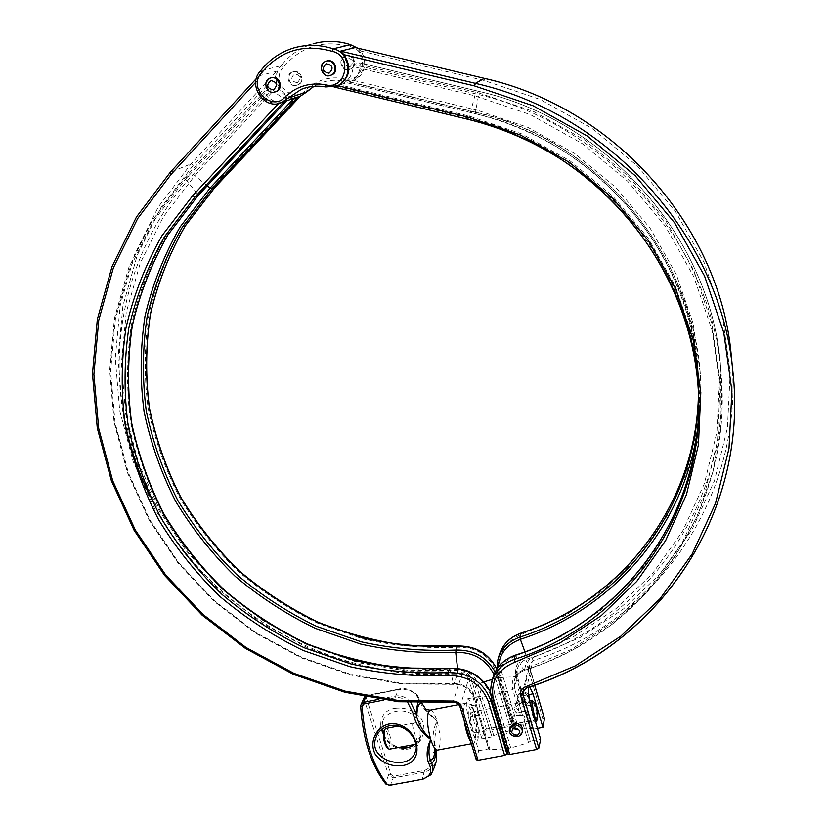 <?xml version="1.0" encoding="UTF-8"?>
<svg xmlns="http://www.w3.org/2000/svg" width="827" height="827" viewBox="0 0 827 827"><rect width="100%" height="100%" fill="white"/><g stroke="black" fill="none" stroke-linecap="round" stroke-linejoin="round"><path stroke-width="0.62" stroke-dasharray="4.13 3.1" d="M529.259 697.688C525.031 691.941 521.031 691.837 517.247 697.368C515.397 704.356 528.215 707.364 529.373 700.2L529.259 697.688M522.623 730.737C521.206 737.994 508.129 734.717 510.032 727.595M517.309 711.882C522.395 712.398 524.98 715.024 525.052 719.759C524.37 725.021 510.631 724.762 512.606 716.823L517.309 711.882M520.421 715.334L516.493 715.386L511.789 720.214C512.812 727.109 516.606 728.587 523.181 724.628L524.794 720.906L522.664 715.334L520.421 715.334L512.75 689.542L514.528 688.322L517.351 676.61L499.508 677.633L498.226 667.1M519.098 704.242L514.808 707.592C513.122 714.218 525.579 719.459 527.109 710.465C527.088 705.545 524.421 703.467 519.098 704.242M526.272 710.744C520.183 713.019 516.627 710.879 515.583 704.315L519.894 700.841L523.563 701.596L525.279 703.374L527.357 709.349L526.272 710.744L531.513 728.453L532.795 729.311L527.119 710.155M544.455 718.653L516.937 723.315L514.745 724.638L513.753 729.145L515.035 729.579L531.513 728.453M525.259 703.849L522.871 695.786C521.465 691.227 520.204 688.891 519.067 688.798C517.299 690.917 517.692 697.037 520.235 707.157L522.664 715.334M524.556 721.723L530.324 741.147L540.61 739.235M530.324 741.147L528.536 742.625L510.776 747.959L509.008 749.231L507.943 753.79L491.869 700.438L493.037 696.148L491.62 687.32L492.623 678.574M414.658 744.445L420.995 735.585C426.339 721.537 410.13 707.86 395.523 711.416C389.083 712.791 384.782 716.068 382.622 721.227L381.857 729.259M383.335 734.211C386.426 740.837 391.522 745.251 398.635 747.463M395.172 708.263C406.026 707.095 414.772 710.693 421.398 719.035C427.89 730.799 421.191 745.995 408.135 749.076C381.96 753.035 368.739 712.13 395.172 708.263M376.192 736.94C378.787 730.768 383.377 726.923 389.982 725.393C404.744 722.043 419.93 739.751 415.319 751.743M412.642 724.307C412.084 728.442 419.041 744.093 417.924 743.835C420.033 744.073 422.814 721.03 414.182 723.046L412.642 724.307M434.402 749.314L433.503 745.447C432.294 736.454 433.451 728.256 436.987 720.844C429.44 715.427 423.796 709.308 420.054 702.485L418.813 699.497C415.454 692.096 408.869 688.757 399.048 689.501L367.343 695.776L366.185 697.481L390.913 774.403L393.176 776.222L424.592 770.433C433.327 766.66 436.594 759.62 434.402 749.314L435.943 749.293L436.139 750.523M383.893 700.024L395.74 697.699C400.392 697.099 404.393 698.67 407.732 702.433M385.744 783.986L385.485 783.283L390.458 785.454L422.183 779.654L430.65 775.075M410.843 702.619C406.894 697.523 401.839 695.311 395.688 695.993L378.89 699.301M390.913 774.403L388.535 775.147L364.076 699.156L364.624 696.665L366.723 695.445L398.449 689.17C409.675 688.353 417.056 692.137 420.592 700.51L418.813 699.497M425.905 709.349L436.987 720.844L434.464 741.509L435.85 750.668M393.176 776.222L393.218 777.938L388.535 775.147L385.485 783.283C371.147 764.83 362.898 739.276 360.748 706.62L364.076 699.156L366.185 697.481M436.542 756.746C435.974 764.655 432.014 769.792 424.664 772.16L393.218 777.938L390.292 785.578M433.503 745.447L435.043 745.478L434.816 751.34M395.74 697.699L395.688 695.993L398.583 689.077C406.956 687.082 414.275 690.741 420.529 700.056L421.77 703.012L420.054 702.485M385.806 728.494C389.507 727.46 393.342 748.755 389.517 749.19M387.16 747.846C392.184 751.402 387.553 725.465 384.079 730.592M536.33 721.247L536.609 720.42C536.785 712.45 535.327 705.865 532.247 700.655M531.037 706.816C531.988 713.98 533.415 718.828 535.338 721.361M476.383 731.781L475.484 732.98C472.382 733.911 468.289 711.892 471.576 712.037C474.016 711.21 477.913 727.233 476.383 731.781M478.709 750.72L488.829 748.848L478.575 715.128C476.032 705.08 475.773 698.97 477.799 696.81C479.05 696.882 480.394 699.177 481.821 703.705L491.91 736.971L493.709 735.534L511.034 730.324L512.75 729.114L513.763 724.824L512.016 724.245L486.441 729.073L484.229 730.396L481.934 738.842L472.568 708.108C474.905 711.871 476.652 717.619 477.82 725.351C478.926 736.35 477.83 740.248 474.533 737.053C472.155 733.322 470.377 727.491 469.188 719.573L478.709 750.72L476.29 759.62L460.029 706.589L468.63 679.081C467.451 676.124 465.208 674.646 461.88 674.656L409.51 674.325L357.833 665.384L308.213 648.161L261.932 623.196L220.22 591.14L184.183 552.818L154.845 509.184L133.106 461.352L119.708 410.554L115.273 358.174L120.184 305.69L134.574 254.716L158.339 206.895L191.027 163.911L276.435 71.308L275.753 75.898C276.084 90.164 283.03 97.276 296.604 97.245L300.501 96.025M472.568 708.108L471.814 705.638C470.377 701.12 469.023 698.825 467.741 698.753C465.653 700.934 465.87 707.033 468.413 717.071L469.188 719.573C468.134 708.501 469.26 704.676 472.568 708.108M528.794 687.196L529.693 686.896M537.426 728.442L532.795 729.311M491.91 736.971L481.934 738.842M507.364 752.094L507.985 749.179L506.682 748.714L490.049 749.758L488.829 748.848M279.268 103.313C262.304 108.74 247.78 83.568 260.65 70.833L281.273 65.684C289.605 55.006 300.211 47.718 313.082 43.821L322.054 41.908M280.932 102.775L278.73 103.303C264.578 103.323 257.311 95.891 256.908 81.005L258.83 75.888L276.435 71.308M294.557 98.124L294.009 98.258C285.884 99.716 279.133 97.09 273.747 90.391L272.269 88.975L264.888 91.187L265.24 92.986C269.664 100.15 275.753 103.106 283.485 101.824L286.545 100.76M275.639 91.766L275.267 91.859C267.183 94.154 263.038 80.291 271.101 77.862L270.243 78.1C262.18 80.529 266.325 94.412 274.419 92.117M331.027 75.174L330.717 75.257C322.499 77.686 318.312 63.669 326.52 61.136L325.766 61.343C317.361 63.948 321.992 78.276 330.293 75.402M283.496 67.111C269.375 81.149 292.789 105.163 305.804 90.05C316.648 79.961 329.456 76.136 344.218 78.596C363.653 84.199 370.403 50.695 350.462 46.819C323.615 39.303 301.297 46.074 283.496 67.111L281.273 65.684C268.372 78.389 283.971 103.158 300.377 96.18M350.462 46.819L350.596 44.679M305.804 90.05L306.91 91.818M344.218 78.596L343.339 81.025L325.652 86.938M336.217 86.339L341.231 84.55C348.539 80.963 352.54 74.978 353.212 66.615L353.574 64.578L359.507 62.8L360.065 64.516C360.179 72.466 356.923 78.1 350.297 81.418L353.377 80.343C364.965 72.807 366.93 62.914 359.259 50.674L355.248 47.552M467.265 119.14L468.795 118.137L469.509 116.152L475.38 93.771L479.236 91.456L475.215 113.671L346.089 82.545L475.246 113.661L476.61 112.72L348.239 81.801M296.614 85.284L297.069 85.129C304.905 82.483 300.056 69.034 292.344 72.073C284.457 74.471 288.84 87.972 296.614 85.284M349.376 69.489L349.914 69.303C357.822 66.511 352.943 53.011 345.128 56.143C337.147 58.624 341.489 72.218 349.376 69.489M527.812 695.641C523.791 691.475 521.155 691.992 519.904 697.171C523.915 701.327 526.551 700.81 527.812 695.641M529.59 696.179L529.714 698.691C528.546 705.834 515.759 702.836 517.599 695.858C521.382 690.338 525.372 690.442 529.59 696.179M509.68 729.073L509.639 729.238C507.716 736.475 521.082 739.638 522.292 732.226M523.563 701.596L516.048 676.217C514.136 667.007 517.692 660.515 526.716 656.731L573.4 636.769L615.898 608.724L652.772 573.204L682.688 531.089L704.418 483.506L716.947 431.901L719.562 377.908L711.83 323.409L693.791 270.377L665.859 220.83L628.933 176.73L584.338 139.815L533.746 111.562L479.102 93.037L360.065 64.516M515.035 729.579L499.508 677.633L498.236 677.261L496.882 669.002L498.34 673.023L496.81 669.105M525.3 703.643L517.351 676.796L517.102 669.55C518.446 664.422 521.785 660.897 527.119 658.985C644.595 622.669 732.546 502.082 720.71 368.273C712.75 241.98 609.427 120.69 479.205 91.466L359.507 62.8M520.235 707.157L530.562 705.183M522.612 715.551L514.528 688.322L514.27 680.972C515.635 675.773 519.025 672.206 524.442 670.273C643.757 633.627 733.239 511.365 721.206 375.375C713.122 247.025 607.917 123.543 475.38 93.771L353.574 64.578M530.283 741.364L524.514 721.94M365.668 697.006L366.723 695.445L367.343 695.776M417.718 702.919L420.592 700.51L421.646 703.033M430.061 710.114L430.205 710.083C432.418 710.155 434.682 713.742 436.987 720.844C440.987 736.381 441.194 746.119 437.607 750.079M424.592 770.433L422.183 779.654M364.624 696.665L366.857 695.362L399.048 689.501M464.05 719.955C463.182 713.36 463.203 708.491 464.081 705.348L465.756 703.208C469.519 704.728 472.599 712.605 474.987 726.85C476.166 736.826 475.587 742.346 473.251 743.411L470.656 741.499M484.229 730.396L468.63 679.081L470.873 677.799C469.302 673.85 466.304 671.875 461.859 671.886L409.892 671.576L358.618 662.706L309.37 645.629L263.462 620.86L222.07 589.041L186.323 551.02L157.223 507.716L135.659 460.257L122.406 409.851L118.023 357.874L122.923 305.825L137.23 255.264L160.831 207.846L193.27 165.235L275.753 75.898M522.871 695.786L528.463 694.711M471.814 705.638L481.821 703.705M468.413 717.071L478.575 715.128M534.645 685.201L529.332 667.11L524.163 689.387M357.502 48.08C368.449 56.102 366.351 75.35 354.142 80.085L343.339 81.025C335.297 79.526 327.533 80.26 320.049 83.248L314.012 86.297L320.049 83.248L307.251 87.373M349.852 66.904C354.359 62.314 353.48 59.337 347.226 57.983C342.729 62.573 343.608 65.55 349.852 66.904M350.038 69.282C342.161 72.001 337.829 58.448 345.8 55.967C353.594 52.835 358.473 66.315 350.565 69.096L350.038 69.282M297.244 82.679C301.648 78.151 300.759 75.205 294.577 73.851C290.184 78.379 291.073 81.325 297.244 82.679M297.379 85.047C289.615 87.734 285.243 74.254 293.12 71.866C300.811 68.827 305.649 82.255 297.823 84.892L297.379 85.047M207.205 185.837L193.239 174.342L184.617 178.012L197.529 194.025L283.485 101.824M457.579 668.392L457.765 672.754L453.837 684.353L453.454 683.578L401.715 683.205L350.638 674.315L301.576 657.258L255.812 632.552L214.544 600.867L178.89 563.001L149.842 519.904L128.309 472.672L115.036 422.545L110.601 370.868L115.398 319.119L129.57 268.889L152.995 221.791L185.238 179.49L265.24 92.986M483.909 681.903L476.238 684.859L472.765 696.437L474.026 697.058C470.449 688.064 463.596 683.578 453.454 683.578L450.002 669.033C417.325 670.356 384.958 667.482 352.912 660.422L306.559 644.347C276.931 630.029 249.527 612.269 224.344 591.057C200.744 568.118 180.4 542.605 163.332 514.539C148.374 485.304 137.489 454.654 130.676 422.607C126.355 390.117 126.572 357.636 131.328 325.145C138.709 293.089 150.628 262.604 167.054 233.679L197.529 194.025L198.211 195.451M488.767 749.066L472.765 696.437C469.509 688.24 463.254 684.136 454.002 684.146L402.056 683.764L350.782 674.832L301.524 657.713L255.584 632.913L214.152 601.095L178.353 563.084L149.191 519.821L127.565 472.403L114.229 422.07L109.774 370.176L114.581 318.219L128.805 267.762L152.323 220.458L184.69 177.96L264.888 91.187M124.009 417.811C107.986 332.661 132.02 240.192 193.239 174.342L272.269 88.975M493.709 735.534L478.006 683.681C474.502 674.832 467.772 670.418 457.817 670.439L406.987 670.149L356.809 661.476L308.616 644.76L263.668 620.508L223.156 589.372L188.174 552.157L159.704 509.783L138.626 463.358L125.673 414.069L121.424 363.28L126.252 312.43L140.27 263.069L163.374 216.819L195.1 175.283L273.747 90.391M256.339 78.596L258.83 75.888M255.698 82.318L256.908 81.005M452.845 702.226L398.707 701.482L345.117 692.075L293.647 674.129L245.629 648.203L202.305 614.968L164.842 575.261L134.274 530.086L111.542 480.559L97.441 427.962L92.603 373.69L97.452 319.305L112.162 266.439L136.61 216.819L170.372 172.181L191.027 163.911L193.27 165.235M512.016 724.245L496.603 672.723C489.884 655.635 476.921 647.138 457.724 647.231C425.988 648.595 394.562 645.887 363.425 639.085L318.416 623.527C289.657 609.644 263.058 592.401 238.631 571.798C215.744 549.5 196.051 524.7 179.542 497.399C165.09 468.961 154.608 439.168 148.095 408C144.012 376.409 144.322 344.828 149.046 313.257C156.334 282.1 167.995 252.483 184.039 224.406L213.717 185.91L296.314 97.555M486.441 729.073L470.873 677.799M213.717 185.91L214.751 187.677M490.049 749.758L474.026 697.058L490.721 695.724C483.671 677.892 470.098 668.991 450.002 669.033L449.609 668.237M460.019 706.837L460.029 706.589C458.809 703.539 456.473 702.009 453.02 701.999L461.88 674.656L461.859 671.886M457.724 647.231L457.259 646.001M491.962 736.764L476.238 684.859C473.034 676.775 466.873 672.744 457.765 672.754C332.568 683.36 205.117 610.243 150.194 496.696M506.682 748.714L490.721 695.724L492.013 696.127L490.442 692.106M507.995 749.417L492.013 696.344L491.352 698.763M496.603 672.723L498.34 673.023L513.753 724.607M513.763 724.824L498.34 673.219L497.234 677.251L495.156 671.948M512.75 729.114L497.234 677.251L495.487 678.429L493.998 674.439M511.034 730.324L495.487 678.429L492.406 679.349M516.937 723.315L501.555 671.741C497.833 654.074 504.635 641.566 521.951 634.216L565.41 615.412L604.888 589.103L639.075 555.858L666.738 516.524L686.751 472.176L698.205 424.168L700.438 374.021L693.129 323.481L676.279 274.368L650.322 228.521L616.094 187.729L574.806 153.584L527.977 127.43L477.417 110.249L476.61 112.72C600.909 140.642 697.316 260.019 698.401 380.461L698.433 383.025C695.952 295.363 647.086 206.74 569.358 154.845C540.207 135.649 508.832 121.92 475.215 113.671L475.246 113.661C600.33 141.758 697.357 261.901 698.433 383.025L698.515 394.293M697.233 431.374C721.754 296.697 619.661 143.753 475.339 112.141L349.366 81.79M477.417 110.249L353.315 80.374M515.438 655.098L523.605 669.767L571.147 649.536L614.43 621.098L652.007 585.03L682.492 542.223L704.656 493.833L717.443 441.298L720.11 386.312L712.233 330.769L693.812 276.704L665.311 226.174L627.61 181.175L582.084 143.505L530.438 114.653L474.667 95.746L353.212 66.615M542.76 718.446L527.533 666.614C526.696 662.479 528.288 659.574 532.33 657.889L580.109 637.483L623.641 608.817L661.445 572.491L692.147 529.383L714.497 480.673L727.44 427.807L730.22 372.491L722.416 316.617L704.004 262.242L675.452 211.443L637.669 166.227L591.987 128.381L540.145 99.436L484.146 80.488L484.426 78.369M484.146 80.488L359.259 50.674M509.008 749.231L493.037 696.148L494.846 694.918C490.918 676.496 498.019 663.471 516.141 655.842L560.902 636.645L601.591 609.716L636.842 575.623L665.363 535.234L686.017 489.656L697.843 440.233L700.149 388.576L692.581 336.465L675.163 285.78L648.316 238.434L612.91 196.288L570.196 160.986L521.775 133.933L469.509 116.152L340.207 84.964M334.108 86.99L333.581 86.856M698.65 397.942L698.608 395.203C697.523 270.832 597.559 147.103 468.795 118.137L335.876 86.06M510.776 747.959L494.846 694.918L512.75 689.542C510.797 680.176 514.415 673.581 523.605 669.767L524.442 670.273L527.119 658.985L524.918 651.8M521.072 633.058L521.951 634.216M532.33 657.889L532.919 660.587C654.24 623.217 745.117 497.937 731.668 359.435M527.533 666.614L529.332 667.11L529.228 664.536L532.919 660.587L526.716 687.702L522.881 691.765M513.743 728.928L498.236 677.055L499.332 673.023L497.968 664.443L498.95 655.935M514.745 724.638L499.332 673.023L501.555 671.741M528.536 742.625L523.181 724.628M532.836 729.104L527.161 709.948M517.247 697.368L517.599 695.858C520.452 690.276 524.452 690.307 529.59 695.983L529.373 700.2M524.794 720.906L525.052 719.759M511.789 720.214L512.606 716.823M527.109 710.465L527.357 709.349M514.808 707.592L515.583 704.315M525.279 703.374L517.351 676.61L517.102 669.55L514.27 680.972C515.562 675.928 518.901 672.434 524.297 670.49L546.306 662.365L567.611 652.513L574.527 648.844L612.673 623.878L646.507 592.969L675.08 556.726L697.512 515.872L713.06 471.297L721.103 424.055L720.71 368.273C712.729 241.918 609.437 120.69 479.236 91.456L359.569 62.8M382.622 721.227L381.919 729.207M383.346 733.9C386.478 740.692 391.781 745.168 399.276 747.35M414.472 744.486C418.338 741.116 420.519 738.149 420.995 735.585L415.33 751.691M376.461 736.288L382.612 721.247M434.475 741.55L436.18 750.502M434.464 741.509C434.682 747.174 434.454 750.833 433.803 752.487M414.182 723.046L398.707 726.013M417.924 743.835L415.764 744.238M475.484 732.98L535.431 721.682M471.576 712.037L529.476 700.924M471.349 743.773L473.251 743.411C478.709 739.565 478.626 742.398 477.975 725.558C471.493 699.301 471.783 705.607 465.756 703.208L458.716 704.573M519.067 688.798L529.301 686.803M467.741 698.753L477.799 696.81M293.905 47.904L313.082 43.821M357.574 48.1C368.501 56.122 366.392 75.319 354.142 80.085L353.377 80.343M341.231 84.55L350.297 81.418M345.128 56.143L345.8 55.967C353.615 52.742 358.546 66.646 350.565 69.096L349.914 69.303M292.344 72.073L293.12 71.866C300.832 68.662 305.732 82.721 297.823 84.892L297.069 85.129M488.778 749.314L472.765 696.665C469.519 688.498 463.213 684.394 453.837 684.353L401.881 683.97L350.596 675.039L301.348 657.91L255.398 633.11L213.976 601.281L178.187 563.259L149.025 519.987L127.41 472.558L114.085 422.204L109.64 370.3L114.457 318.323L128.702 267.845L152.23 220.52L184.617 178.012L264.826 91.218M256.36 78.544L258.727 75.96M490.432 691.858L507.985 749.179M496.862 669.022L498.236 677.261L513.753 729.145M497.844 659.874L498.164 658.747M522.922 691.589L529.228 664.536L534.687 685.19M491.445 682.782L491.765 681.624M532.826 728.897L527.181 709.814"/><path stroke-width="1.24" d="M509.68 729.073L510.032 727.595C513.96 721.878 518.126 722.002 522.53 727.967L522.623 730.737M507.943 753.79L509.752 754.441L536.609 749.5L538.873 748.094L540.61 739.235L530.562 705.183C528.308 696.582 527.719 690.586 528.794 687.196M381.857 729.259L383.335 734.211M398.635 747.463C404.548 748.911 409.892 747.897 414.658 744.445M376.192 736.94C376.533 735.741 379.086 728.639 389.755 725.63C410.957 723.842 419.258 745.158 415.309 751.753L415.309 751.753C409.479 772.552 366.03 760.716 376.192 736.96L376.461 736.288M388.876 724.049C375.53 727.253 368.801 742.822 375.499 754.71C382.25 763.094 391.119 766.732 402.129 765.616C429.244 762.236 415.96 719.914 388.876 724.049M430.65 775.075L431.012 774.579C433.172 771.043 433.327 767.136 431.498 762.825L430.278 759.941C428.386 754.431 428.541 747.598 430.722 739.441C423.879 732.743 419.248 725.289 416.818 717.102L414.348 717.981C417.48 726.83 422.938 733.983 430.722 739.441C427.073 747.153 426.205 754.586 428.117 761.729L429.368 764.675C432.645 771.901 430.061 776.822 421.615 779.416L389.868 785.226L387.222 784.316C372.77 765.595 364.418 739.679 362.143 706.578L363.694 703.994L383.893 700.024M407.732 702.433L413.417 714.001L414.348 717.981M422.183 779.654L431.022 774.579C435.364 765.802 437.214 759.848 436.553 756.736L436.139 750.523M435.85 750.668C435.498 758.183 434.051 762.236 431.498 762.825L429.368 764.675M387.222 784.316L385.744 783.986C371.189 765.223 362.836 739.431 360.696 706.63L360.83 705.142L363.673 702.299L365.668 697.006M434.816 751.34C434.196 757.377 432.686 760.251 430.278 759.941L428.117 761.729M362.143 706.578L360.696 706.63L360.83 705.142L364.531 696.779M421.646 703.033L421.811 703.436C418.576 702.805 416.911 707.364 416.818 717.102L415.909 713.205L413.417 714.001M417.718 702.919L415.909 713.205L410.843 702.619M421.78 703.043L425.853 709.297L421.801 703.146M389.517 749.19L388.442 748.838C384.824 743.339 383.583 736.95 384.71 729.662L385.806 728.494L398.707 726.013M384.917 729.228L383.842 731.078C382.86 737.426 383.945 742.997 387.088 747.784L387.16 747.846M533.694 701.689L531.771 700.479C530.934 700.769 530.686 702.878 531.037 706.816M535.338 721.361L536.33 721.247M537.56 718.973L537.271 719.759C535.048 723.16 530.334 698.96 533.746 701.73C536.434 706.268 537.705 712.016 537.56 718.973M529.693 686.896L533.043 693.822L542.926 727.419L537.426 728.442M476.29 759.62L478.047 760.282L504.625 755.382L506.92 753.986L507.364 752.094M542.926 727.419L544.455 718.653M332.092 51.326C353.067 55.419 346.079 90.67 325.642 84.757C310.104 82.162 296.666 86.173 285.305 96.79C271.701 112.668 247.004 87.393 261.777 72.642C280.394 50.509 303.829 43.397 332.092 51.326L333.178 48.814C320.018 44.503 306.92 44.203 293.905 47.904C280.425 51.987 269.333 59.627 260.65 70.833L260.577 70.874C246.797 84.55 264.216 110.808 281.521 102.548L301.348 89.285C309.143 86.173 317.248 85.398 325.652 86.938M261.777 72.642L260.577 70.874C269.282 59.658 280.394 51.998 293.905 47.904M325.642 84.757L325.683 86.969L337.085 85.987C353.346 79.878 350.555 52.08 333.178 48.814L350.534 44.668L357.502 48.08M285.305 96.79L287.538 98.341L306.838 91.89L300.377 96.18M300.501 96.025L294.557 98.124M198.211 195.451L286.607 100.718L280.932 102.775M274.419 92.117L275.267 91.859C283.506 89.078 278.348 74.895 270.243 78.1C262.304 79.857 265.963 94.909 274.781 92.024L275.639 91.766M271.111 77.862C279.195 74.678 284.333 88.82 276.115 91.601M326.52 61.136C334.718 57.838 339.907 72.063 331.586 74.978L331.027 75.174M322.054 41.908C331.689 40.637 341.189 41.557 350.576 44.668L350.534 44.668C337.995 40.575 325.507 40.285 313.082 43.821M306.91 91.818L314.012 86.297L300.428 96.128M355.248 47.552L340.59 51.129L343.98 54.696C352.023 67.494 350.007 77.821 337.923 85.698L336.217 86.339M519.863 731.006C518.55 736.392 515.79 736.909 511.582 732.557C512.885 727.181 515.645 726.654 519.863 731.006M522.168 729.61C517.743 723.635 513.577 723.511 509.639 729.238C507.22 735.11 518.953 741.116 522.292 732.226L522.168 729.61M389.868 785.226L421.615 779.416M363.694 703.994L363.673 702.299L378.89 699.301M437.607 750.079L437.462 750.099C435.291 750.058 433.038 746.502 430.722 739.441C427.518 727.956 426.722 718.89 428.345 712.254L430.205 710.083L458.716 704.573M470.656 741.499C467.731 736.836 465.529 729.652 464.05 719.955M528.463 694.711L533.043 693.822M544.569 719.014L534.645 685.201M524.163 689.387L522.995 694.432L522.922 691.589M538.873 748.094L522.995 694.432L520.69 695.796C519.811 691.517 521.465 688.509 525.672 686.782L575.396 665.807L620.715 636.232L660.111 598.665L692.137 554.007L715.469 503.457L729 448.503L731.916 390.923L723.77 332.692L704.532 275.96L674.667 222.897L635.126 175.634L587.325 136.052L533.084 105.763L474.512 85.925L343.98 54.696M279.268 103.313L282.751 102.124M273.479 89.874C266.945 88.437 265.994 85.315 270.615 80.519C277.148 81.966 278.11 85.078 273.479 89.874M329.063 73.21C322.447 71.763 321.507 68.61 326.241 63.751C332.868 65.199 333.808 68.352 329.063 73.21M330.293 75.402L330.852 75.205C339.184 72.28 333.984 58.035 325.766 61.343C316.813 64.31 322.861 78.792 330.283 75.412L331.586 74.978M286.607 100.718L198.16 195.534L167.84 234.982C151.486 263.741 139.629 294.071 132.279 325.972C127.554 358.298 127.348 390.623 131.648 422.948C138.429 454.84 149.263 485.335 164.16 514.435C181.165 542.388 201.416 567.777 224.923 590.623C250.002 611.732 277.293 629.419 306.786 643.675C337.209 655.78 368.604 663.874 400.981 667.968L449.443 668.443C416.911 669.756 384.689 666.903 352.778 659.874L306.621 643.861C277.117 629.616 249.837 611.928 224.758 590.809C201.25 567.963 180.999 542.564 164.004 514.611C149.118 485.501 138.285 454.995 131.514 423.083C127.213 390.747 127.43 358.401 132.165 326.065C139.525 294.154 151.393 263.813 167.757 235.044L198.098 195.585L195.007 197.033L283.981 101.607M490.442 692.106C481.934 676 468.268 668.113 449.443 668.443L448.017 672.568C415.299 673.881 382.901 670.997 350.803 663.916L304.388 647.81C274.719 633.472 247.273 615.681 222.049 594.448C198.397 571.478 178.022 545.934 160.924 517.826C145.934 488.561 135.018 457.889 128.185 425.812C123.843 393.29 124.04 360.779 128.785 328.257C136.166 296.169 148.074 265.653 164.521 236.718L195.007 197.033L192.681 195.71L278.575 103.478M478.047 760.282L461.766 707.168C460.132 703.074 457 701.017 452.379 701.017L398.356 700.51L345.045 691.145L293.843 673.302L246.074 647.51L202.987 614.44L165.71 574.951L135.308 530.014L112.71 480.745L98.702 428.427L93.896 374.466L98.733 320.38L113.371 267.824L137.706 218.493L171.292 174.135L170.3 172.233L256.339 78.596M171.292 174.135L255.698 82.318M214.751 187.677L211.764 189.145L207.205 185.837M300.563 95.984L214.7 187.76L185.217 225.978C169.277 253.858 157.688 283.258 150.452 314.198C145.759 345.562 145.449 376.926 149.511 408.3C155.983 439.261 166.403 468.868 180.762 497.12C197.167 524.246 216.746 548.89 239.499 571.054C263.782 591.532 290.215 608.672 318.798 622.462C348.291 634.175 378.725 641.969 410.12 645.866L457.259 646.001L455.729 652.358C423.796 653.723 392.174 650.973 360.851 644.109L315.563 628.448C286.628 614.471 259.864 597.125 235.281 576.398C212.239 553.966 192.412 529.022 175.779 501.555C161.224 472.961 150.659 442.983 144.084 411.639C139.939 379.872 140.239 348.105 144.963 316.348C152.261 285.005 163.973 255.212 180.1 226.97L209.944 188.236L293.947 98.33M504.625 755.382L488.519 701.999C481.5 684.301 468.01 675.452 448.027 675.473C415.03 676.786 382.353 673.86 349.976 666.707L303.168 650.456C273.241 635.994 245.567 618.048 220.116 596.639C196.268 573.473 175.706 547.722 158.443 519.377C143.309 489.863 132.289 458.923 125.384 426.567C120.99 393.766 121.166 360.965 125.931 328.154C133.364 295.777 145.366 264.981 161.937 235.767L192.681 195.71M496.81 669.105C488.592 653.454 475.36 645.815 457.104 646.187C425.574 647.551 394.334 644.864 363.394 638.103L318.643 622.638C290.06 608.848 263.627 591.708 239.354 571.23C216.602 549.056 197.022 524.411 180.617 497.275C166.268 469.012 155.848 439.395 149.387 408.424C145.325 377.029 145.655 345.655 150.349 314.281C157.595 283.33 169.194 253.91 185.145 226.029L214.648 187.791L300.532 95.994M495.156 671.948C486.648 656.927 473.52 649.64 455.77 650.063C424.065 651.428 392.649 648.699 361.544 641.897L316.555 626.339C287.806 612.466 261.229 595.233 236.811 574.641C213.924 552.353 194.231 527.574 177.722 500.294C163.281 471.886 152.788 442.114 146.276 410.978C142.172 379.417 142.482 347.878 147.185 316.338C154.453 285.222 166.093 255.636 182.116 227.59L211.764 189.145L298.113 96.811M491.352 698.763L490.845 700.645C483.423 681.903 469.147 672.547 448.017 672.568L448.027 675.473M452.379 701.017L452.845 702.226C456.442 702.278 458.84 703.818 460.019 706.837L461.766 707.168M493.998 674.439C486.069 659.367 473.302 652.007 455.729 652.358L457.579 668.392M150.194 496.696C137.851 471.586 129.126 445.288 124.009 417.811M506.92 753.986L490.845 700.645L488.519 701.999M492.406 679.349L483.909 681.903M355.145 47.511L484.374 78.358L355.062 47.501M731.668 359.435L731.12 353.811C719.521 227.125 614.874 107.624 484.374 78.358L475.37 83.341L340.59 51.129M525.672 686.782L526.716 687.702C654.384 649.092 749.717 516.389 732.743 370.331C720.741 238.652 611.463 113.909 475.37 83.341L474.512 85.925M509.752 754.441L493.667 701.007C489.77 682.709 496.82 669.777 514.839 662.21L560.055 642.879L601.157 615.722L636.78 581.34L665.611 540.579L686.493 494.556L698.453 444.647L700.8 392.453L693.15 339.794L675.535 288.551L648.389 240.688L612.58 198.066L569.379 162.371L520.4 135.008L467.534 117.01L337.861 85.719M536.609 749.5L520.69 695.796M467.265 119.14L334.108 86.99M467.534 117.01L467.338 119.15C596.929 148.312 697.564 272.848 698.65 397.942C702.94 519.346 621.542 625.894 514.239 659.398L515.293 655.304C620.343 622.338 700.583 519.149 698.712 400.485C700.572 519.098 620.405 622.152 515.438 655.098C503.54 659.346 495.931 667.172 492.623 678.574C495.88 667.306 503.436 659.553 515.293 655.304L515.438 655.098M524.918 651.8L520.348 639.312C610.254 610.378 682.544 530.169 697.233 431.374M498.226 667.1C499.529 653.671 506.899 644.409 520.348 639.312L519.956 637.079C620.457 605.157 697.678 507.468 698.515 394.293M457.259 646.001C475.473 645.618 488.674 653.289 496.862 669.002L497.844 659.874C501.028 648.854 508.398 641.256 519.956 637.079L520.938 633.244C620.488 601.529 697.068 504.997 698.464 392.97C697.068 504.946 620.539 601.363 521.072 633.058C509.546 637.214 502.165 644.843 498.95 655.935C502.113 644.967 509.442 637.4 520.938 633.244L521.072 633.058M514.839 662.21L514.239 659.398C502.32 663.668 494.722 671.462 491.445 682.782L490.421 691.692L491.869 700.665L490.442 691.579L491.445 682.782M493.667 701.007L491.869 700.665L507.943 754.038M522.292 732.226L522.654 730.572M381.919 729.207L383.346 733.9M399.276 747.35C406.119 748.228 411.174 747.277 414.472 744.486M390.292 785.578L385.744 783.986M430.061 710.114L425.915 709.359M436.18 750.502L436.542 756.746M433.803 752.487L437.462 750.099L471.349 743.773M387.088 747.784L388.442 748.838M415.764 744.238L389.434 749.2M537.271 719.759L536.278 721.33M529.476 700.924L531.709 700.49M325.683 86.959L337.923 85.698M307.251 87.373L301.348 89.285C309.153 86.163 317.279 85.398 325.693 86.969M286.473 100.863L296.934 97.307M350.576 44.668L357.574 48.1M452.845 702.226L398.531 701.709L344.931 692.292L293.461 674.346L245.443 648.399L202.119 615.164L164.656 575.447L134.098 530.262L111.376 480.725L97.286 428.107L92.459 373.825L97.317 319.418L112.038 266.521L136.517 216.891L170.3 172.233L256.36 78.544M449.609 668.237C468.33 667.885 481.934 675.762 490.432 691.858M476.29 759.889L460.019 706.837M698.65 397.942C696.086 307.417 645.442 215.64 564.862 161.865C534.645 141.955 502.123 127.72 467.296 119.16L334.067 86.99M484.405 78.348C614.874 107.624 719.511 227.074 731.12 353.811L732.743 370.331C749.738 516.43 654.333 649.298 526.561 687.919L522.881 691.765M497.844 659.874L496.862 669.022M498.164 658.747L498.95 655.935M491.765 681.624L492.623 678.574M544.559 718.818L534.687 685.19"/></g></svg>
